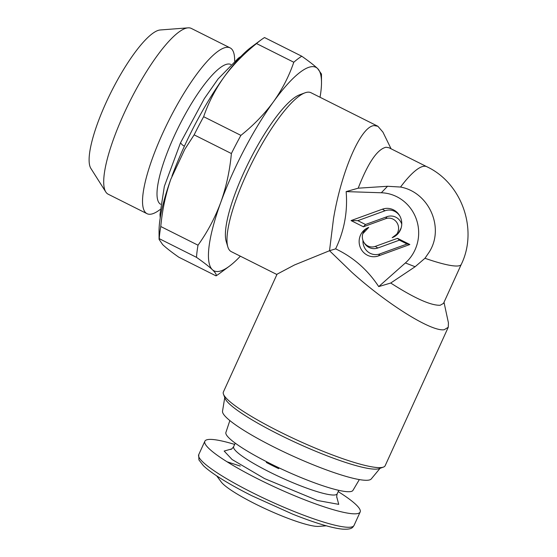 <?xml version="1.0" encoding="UTF-8"?>
<svg xmlns="http://www.w3.org/2000/svg" width="557" height="557" viewBox="0 0 557 557"><rect width="100%" height="100%" fill="white"/><g stroke="black" fill="none" stroke-linecap="round" stroke-linejoin="round"><path stroke-width="0.84" d="M335.627 248.854C353.242 257.195 367.606 269.776 378.718 286.597L405.385 262.953A39.826 38.203 -96.2 0 0 415.014 249.877A39.826 38.203 -96.2 0 0 381.315 192.764L346.148 191.608C347.798 211.632 344.296 230.716 335.627 248.854L329.514 250.727L351.892 272.338C386.502 303.635 431.376 331.965 444.214 329.723L448.253 327.272L385.159 465.715A88.89 13.229 -155.5 0 1 383.418 467.107A88.89 13.229 -155.5 0 1 279.322 431.584A88.89 13.229 -155.5 0 1 223.475 394.224A88.89 13.229 -155.5 0 1 223.385 391.989L277.066 274.183L294.479 264.972L329.514 250.727L333.504 218.692C341.288 171.862 360.727 126.007 374.234 125.61L377.869 126.258L382.917 132.106L391.077 148.796M448.253 327.272L448.434 322.886L444.006 302.298M378.718 286.597L390.715 283.033C414.415 298.211 430.909 305.619 440.204 305.257L443.511 303.377L461.266 264.415A74.673 11.112 24.5 0 1 458.119 265.947A74.673 11.112 24.5 0 1 424.963 258.274L415.118 266.733L405.385 262.953M383.418 467.107L379.122 468.66A85.59 12.734 -155.5 0 1 278.897 434.453A85.59 12.734 -155.5 0 1 225.125 398.478L223.475 394.224M397.649 232.568A10.061 9.65 -96.2 0 0 396.069 221.498A10.061 9.65 -96.2 0 0 385.66 218.692L363.408 226.783L351.056 220.586L382.401 209.188A15.095 14.475 83.8 0 1 399.71 215.796A15.095 14.475 83.8 0 1 401.068 228.21A15.095 14.475 83.8 0 1 392.17 237.686A10.061 9.65 -96.2 0 0 397.649 232.568M401.151 227.938L398.638 232.729L392.17 237.686M382.401 209.188L385.012 210.769L357.831 220.656L365.496 224.506L387.038 216.673A11.969 11.481 83.8 0 1 401.764 224.151M378.502 255.907A15.095 14.475 83.8 0 1 367.432 255.238A15.095 14.475 83.8 0 1 359.154 240.791A15.095 14.475 83.8 0 1 368.734 227.416A10.061 9.65 -96.2 0 0 362.802 233.731A10.061 9.65 -96.2 0 0 363.707 242.003A10.061 9.65 -96.2 0 0 375.251 246.41L397.503 238.319L409.848 244.509L378.502 255.907L379.881 253.888A13.187 12.651 83.8 0 1 370.21 253.31A13.187 12.651 83.8 0 1 362.99 240.457M424.963 258.274L429.106 252.237C444.904 227.862 429.008 192.207 400.539 187.048A74.673 17.915 -63.4 0 1 426.794 166.703C462.08 183.162 478.212 229.881 461.266 264.415M381.315 192.764L387.54 186.282L400.539 187.048M276.913 274.524L231.287 251.639A88.89 21.333 -63.4 0 1 227.806 246.814A88.89 21.333 -63.4 0 1 246.18 174.912A88.89 21.333 -63.4 0 1 305.027 92.817A88.89 21.333 -63.4 0 1 310.98 92.72L377.869 126.258M380.062 468.319L371.241 478.957A81.782 12.17 -155.5 0 1 274.135 447.132A81.782 12.17 -155.5 0 1 222.522 411.184L224.763 397.545M227.806 246.814L226.184 241.376A84.629 20.31 -63.4 0 1 243.674 172.921A84.629 20.31 -63.4 0 1 299.694 94.774L305.027 92.817M359.342 479.584L352.971 490.369A69.834 10.388 -155.5 0 1 350.102 491.65A69.834 10.388 -155.5 0 1 277.95 467.337A69.834 10.388 -155.5 0 1 225.898 432.455L229.853 420.577M267.729 462.303L266.323 462.456A56.891 8.466 24.5 0 0 272.366 465.568A56.891 8.466 24.5 0 0 278.667 468.646L279.029 467.852M234.657 444.416A85.339 12.7 24.5 0 0 204.851 441.228A85.339 12.7 24.5 0 0 258.552 479.236A85.339 12.7 24.5 0 0 360.156 512.008A85.339 12.7 24.5 0 0 338.196 491.601M326.277 525.801L318.681 526.379A55.47 8.251 -155.5 0 1 255.273 503.918A55.47 8.251 -155.5 0 1 221.22 481.965L216.666 475.845M160.632 204.273A78.224 18.771 -63.4 0 1 173.888 136.827A78.224 18.771 -63.4 0 1 227.917 64.034A78.224 18.771 -63.4 0 1 230.877 64.487M160.117 209.529L159.525 209.968A92.734 22.252 -63.4 0 1 150.543 214.222A92.734 22.252 -63.4 0 1 147.006 213.679A92.734 22.252 -63.4 0 1 162.547 133.631A92.734 22.252 -63.4 0 1 226.602 47.338A92.734 22.252 -63.4 0 1 230.138 47.888A92.734 22.252 -63.4 0 1 234.657 60.135L234.657 61.061M147.006 213.679L108.197 194.212A92.734 22.252 -63.4 0 1 105.781 191.942A92.734 22.252 -63.4 0 1 123.738 114.171A92.734 22.252 -63.4 0 1 188.064 27.85A92.734 22.252 -63.4 0 1 191.33 28.428L230.138 47.888M105.781 191.942L90.861 168.395A78.224 18.771 -63.4 0 1 106.004 102.787A78.224 18.771 -63.4 0 1 160.27 29.974L188.064 27.85M171.96 176.109A113.774 27.3 -63.4 0 1 183.657 147.821A113.774 27.3 -63.4 0 1 223.134 78.342L224.917 75.877C233.836 64.041 244.377 53.27 256.54 43.564A125.875 30.203 -63.4 0 1 261.08 39.888A125.875 30.203 -63.4 0 1 264.526 37.549L301.776 56.229A125.875 30.203 116.6 0 0 293.79 62.245C289.027 76.205 282.232 89.405 273.403 101.847A113.781 27.3 116.6 0 0 220.76 202.407A113.781 27.3 116.6 0 0 212.321 269.644A113.781 27.3 116.6 0 0 229.317 266.246A113.781 27.3 116.6 0 0 240.346 256.185M162.63 244.572L159.086 239.371L159.246 238.661A125.875 30.203 -63.4 0 1 160.771 226.518C162.289 210.086 165.645 194.309 170.839 179.18L184.806 149.297L194.135 134.857A125.875 30.203 -63.4 0 1 203.646 116.698C208.255 103.205 214.758 90.415 223.148 78.321M390.715 283.033L415.118 266.733M357.831 220.656L351.056 220.586M365.496 224.506L363.408 226.783M385.012 210.769A13.187 12.651 83.8 0 1 399.926 216.186M362.802 233.731L368.734 227.416M379.881 253.888L407.07 244.001L409.848 244.509M407.07 244.001L399.397 240.158L397.503 238.319M399.397 240.158L377.862 247.99A11.969 11.481 83.8 0 1 364.139 242.748L363.707 242.003M387.54 186.282L358.2 188.189L346.148 191.608M426.794 166.703L389.009 147.758L386.029 147.25C377.326 149.192 368.052 162.839 358.2 188.189M320.038 97.259A113.781 27.3 116.6 0 0 321.5 82.408A113.781 27.3 116.6 0 0 317.601 68.532A113.781 27.3 116.6 0 0 273.403 101.847C264.317 114.164 253.484 125.339 240.896 135.379A125.875 30.203 116.6 0 0 231.385 153.537C229.825 170.539 226.288 186.825 220.76 202.407C214.988 217.857 207.406 232.123 198.02 245.198A125.875 30.203 116.6 0 0 196.496 257.341C203.611 262.34 208.889 266.441 212.321 269.644C215.503 272.714 216.736 274.789 216.032 275.868A125.875 30.203 116.6 0 0 219.472 273.529L229.317 266.246M266.643 461.753L266.323 462.456M336.727 496.809L338.74 504.363L317.441 500.478L264.54 478.581L232.116 459.539L224.158 451.052L231.691 448.935M301.776 56.229C308.891 61.228 314.169 65.329 317.601 68.532L321.466 74.046L321.5 82.408M159.246 238.661L196.496 257.341M198.02 245.198L160.771 226.518M216.032 275.868L178.776 257.188C171.904 252.356 166.738 248.359 163.285 245.191L162.623 244.579M194.135 134.857L231.385 153.537M240.896 135.379L203.646 116.698M256.54 43.564L293.79 62.245M159.086 239.371L159.051 231.002A113.774 27.3 -63.4 0 1 170.846 179.173M224.951 75.836A113.774 27.3 -63.4 0 1 251.228 47.178L261.08 39.888M387.038 216.673L385.66 218.692M338.774 490.334L337.187 493.808A56.891 8.466 -155.5 0 1 269.456 471.967A56.891 8.466 -155.5 0 1 233.655 446.623L235.235 443.149M360.156 512.008L354.036 525.446A85.339 12.7 -155.5 0 1 252.425 492.673A85.339 12.7 -155.5 0 1 198.724 454.665L204.851 441.228M377.862 247.99L375.251 246.41M240.283 466.077L227.054 461.788M240.965 56.431L238.403 58.137L218.038 78.997L204.315 98.652L180.503 142.829L182.299 144.883L184.381 146.24M230.577 449.443L230.57 449.45C231.19 449.569 232.22 448.629 233.655 446.623M337.187 493.808C336.616 496.196 336.581 497.589 337.082 497.986M354.036 525.446C352.651 527.354 352.323 529.651 342.68 529.15C338.155 528.732 332.362 527.528 325.302 525.529C315.805 522.828 304.916 519.027 292.648 514.125L251.834 495.744C238.271 488.935 226.817 482.473 217.453 476.367C211.34 472.364 206.647 468.799 203.375 465.659L198.912 459.901L198.724 454.665M160.2 218.01L159.998 214.354L164.357 186.33L180.503 142.829"/></g></svg>
